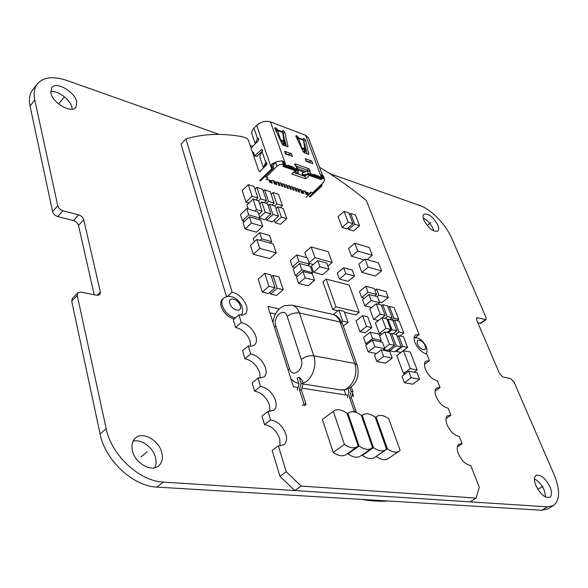 <?xml version="1.0" encoding="UTF-8"?>
<svg xmlns="http://www.w3.org/2000/svg" width="588" height="588" viewBox="0 0 588 588"><rect width="100%" height="100%" fill="white"/><g stroke="black" fill="none" stroke-linecap="round" stroke-linejoin="round"><path stroke-width="0.88" d="M388.278 501.013C380.002 501.586 371.131 501.05 361.664 499.418M238.912 314.83L241.242 322.562L235.597 327.472L233.296 319.754L238.912 314.83L242.513 315.131L245.255 313.918C247.107 312.132 247.519 309.442 246.475 305.848C243.601 298.579 238.809 294.029 232.12 292.214L185.911 138.959C203.257 133.719 222.168 132.991 242.631 136.776L246.695 138.239L248.261 139.826L258.58 170.344L260.168 171.946M248.29 345.942L250.701 353.939L244.917 358.783L242.543 350.808L248.29 345.942L251.774 346.17L254.472 344.972C256.493 343.083 256.949 340.202 255.839 336.329C252.869 328.824 248.004 324.231 241.242 322.562M257.985 378.113L260.484 386.375L254.56 391.16L252.105 382.913L257.985 378.113L263.983 377.092C266.188 375.085 266.695 371.998 265.511 367.831C262.461 360.091 257.522 355.461 250.701 353.939M268.025 411.387L270.598 419.942L264.526 424.646L261.991 416.113L268.025 411.387L273.802 410.328C276.213 408.204 276.779 404.889 275.507 400.399C272.376 392.416 267.364 387.749 260.477 386.375M278.359 445.822L286.253 471.745L279.954 476.324L272.171 450.467L278.359 445.822L283.945 444.749C286.584 442.492 287.216 438.942 285.856 434.091C282.63 425.859 277.543 421.14 270.598 419.942M457.354 446.821L462.124 443.675L458.971 444.124C456.883 445.8 456.67 448.96 458.339 453.62C461.646 460.742 465.784 464.704 470.745 465.505L479.257 487.254L476.14 498.095L301.159 486.063L286.253 471.745M462.124 443.675L459.272 436.443C454.333 435.502 450.254 431.57 447.042 424.646C445.461 420.266 445.653 417.274 447.615 415.665L450.923 415.238L448.152 408.212C443.227 407.146 439.199 403.243 436.061 396.503C434.569 392.372 434.745 389.543 436.575 388.006L440.037 387.595L437.347 380.767C432.437 379.583 428.454 375.71 425.396 369.146C423.985 365.258 424.139 362.575 425.852 361.098L429.453 360.723L426.837 354.079C421.949 352.793 418.009 348.949 415.018 342.547C413.68 338.879 413.82 336.336 415.429 334.925L419.126 334.572L366.339 200.523C351.146 187.895 335.535 176.804 319.512 167.249M298.028 387.529L293.471 386.823L267.871 306.429L279.19 308.935M352.55 393.093L353.616 396.18L351.8 395.893M348.067 395.312L301.923 388.139M333.198 452.459C338.438 456.023 342.782 456.707 346.229 454.517L357.416 446.608C353.998 448.776 349.662 448.049 344.406 444.44L333.198 452.459L322.408 419.494L333.345 411.335L344.406 444.44M333.345 411.335L322.408 419.494M347.787 453.414L347.964 453.958C353.043 457.435 357.239 458.125 360.562 456.038L371.719 448.24C368.426 450.305 364.229 449.577 359.143 446.057L347.964 453.958M362.34 455.413C367.257 458.802 371.322 459.507 374.534 457.508L385.655 449.827C382.472 451.805 378.415 451.07 373.483 447.63L362.34 455.413L362.171 454.914M376.327 456.531C381.105 459.845 385.037 460.551 388.131 458.647L399.215 451.077C396.15 452.958 392.218 452.223 387.426 448.865L376.254 456.317M332.712 309.553L335.983 306.863L359.172 312.301L349.184 285.033L326.127 279.094L322.922 281.806L332.712 309.553L337.946 310.765M344.494 312.279L355.909 314.925L359.172 312.301M255.846 199.979L257.911 198.009L254.082 186.499L248.298 184.639L242.219 190.556L245.968 202.103L249.003 203.029M274.265 220.125L275.155 222.749L280.505 224.329L286.687 218.64L283.173 208.439L277.837 206.792L281.343 217.031L286.687 218.64M266.107 218.383L266.731 220.265L272.34 221.919L278.528 216.178L275.066 206.028L269.48 204.301L272.928 214.488L278.528 216.178M259.969 218.295L264.703 219.691L270.899 213.907L267.459 203.698L261.8 201.949L265.217 212.194L270.899 213.907M254.905 211.063L256.508 209.541L262.086 211.217L258.639 200.846L253.075 199.126L246.923 205.021L248.239 209.063M258.654 219.53L260.08 218.192L258.036 212.003L246.703 208.6L240.485 214.546L242.469 220.772L244.534 221.367M249.356 216.796L243.094 222.727L245.108 229.011L256.493 232.231L262.785 226.38L260.719 220.132L249.356 216.796L251.399 223.095L262.785 226.38M270.105 243.116L271.693 241.668L269.635 235.465L259.683 232.65L253.347 238.515L254.383 241.734M256.853 239.456L250.481 245.35L253.34 254.295L269.833 258.632L276.242 252.862L273.302 243.998L256.853 239.456L259.756 248.423L276.242 252.862M307.781 265.71L309.567 264.159L307.384 257.889L296.661 254.971L290.281 260.609L292.42 266.923L294.985 267.584M311.419 273.692L312.551 272.714L310.346 266.386L299.608 263.542L293.184 269.164L295.338 275.537L297.638 276.117M302.96 271.502L296.492 277.11L298.645 283.46L308.112 285.805L314.602 280.263L312.404 273.949L302.96 271.502L305.143 277.859L314.602 280.263M264.762 273.332L258.206 279.182L262.314 292.111L268.415 293.53L275.037 287.745L270.84 274.846L264.762 273.332L268.944 286.29L275.037 287.745M269.966 292.177L270.561 294.029L276.581 295.433L283.195 289.693L278.969 276.875L272.979 275.382L277.183 288.26L283.195 289.693M327.898 266.099L332.169 262.439L328.31 251.774L311.155 246.923L304.856 252.465L306.679 257.698M309.317 263.439L313.294 264.504M317.755 260.638L311.39 266.151L313.536 272.288L322.628 274.662L329.015 269.216L326.825 263.108L317.755 260.638L319.931 266.79L329.015 269.216M343.605 267.724L337.277 273.075L339.438 279.05L348.14 281.321L354.49 276.029L352.286 270.083L343.605 267.724L345.803 273.707L354.49 276.029M374.644 295.962L376.54 294.434L374.284 288.473L365.846 286.282L359.466 291.501L361.679 297.484L364.45 298.175M379.407 301.989L381.877 302.607L388.264 297.513L385.949 291.501L376.563 289.053L378.87 295.117L388.264 297.513M365.016 259.036L358.805 264.24L361.855 272.369L375.328 276.037L381.568 270.928L378.451 262.873L365.016 259.036L368.11 267.173L381.568 270.928M367.066 259.617L372.27 255.266L369.279 247.504L354.77 243.182L348.625 248.445L351.55 256.287L364.053 259.845M348.147 227.909L348.721 229.43L353.55 230.922L359.569 225.711L355.475 215.061L350.668 213.503L354.748 224.19L359.569 225.711M344.09 211.371L338.107 216.671L342.12 227.394L347.001 228.901L353.035 223.646L348.956 212.952L344.09 211.371L348.155 222.11L353.035 223.646M377.849 304.172L379.679 302.71L377.386 296.653L368.963 294.522L362.531 299.726L364.788 305.811L371.631 307.473M382.126 317.785L385.14 315.418L381.178 304.996L376.246 303.776L369.786 308.943L373.681 319.394L378.429 320.489M387.036 332.448L390.888 329.471L386.867 318.894L381.928 317.74L375.394 322.878L379.348 333.477L382.075 334.072M414.018 372.233L417.164 369.933L410.277 352.065L403.464 350.654L396.782 355.674L403.559 373.608L405.139 373.902M389.102 349.448L389.601 350.779L394.585 351.8L401.244 346.766L396.584 334.557L391.615 333.462L396.268 345.722L401.244 346.766M395.878 350.823L396.106 351.433L400.935 352.425L407.58 347.427L403.471 336.748L398.657 335.682L402.765 346.413L407.58 347.427M383.707 349.573L387.823 350.419L394.497 345.347L389.844 333.065L384.809 331.955L389.454 344.281L394.497 345.347M362.59 315.631L356.012 320.886L359.937 331.691L365.082 332.808L371.712 327.604L367.721 316.822L362.59 315.631L366.567 326.458L371.712 327.604M365.839 343.789L372.535 338.585L381.281 340.452L378.915 334.102L370.175 332.191L363.516 337.409L365.839 343.789L367.302 344.09M382.876 350.205L384.824 348.721L382.391 342.201L372.447 340.099L365.743 345.303L368.125 351.867L376.394 353.513M381.171 349.86L374.431 355.012L376.82 361.532L385.5 363.193L392.262 358.107L389.837 351.624L381.171 349.86L383.596 356.394L392.262 358.107M408.763 371.249L401.964 376.239L404.397 382.707L412.776 384.185L419.597 379.253L417.12 372.821L408.763 371.249L411.225 377.724L419.597 379.253M185.911 138.959L181.038 144.126L226.468 296.697M227.38 296.477L232.12 292.214M235.597 327.472C242.359 329.111 247.21 333.675 250.15 341.158L250.62 346.251M244.917 358.783C251.745 360.275 256.669 364.883 259.683 372.601L260.116 378.363M254.56 391.16C261.447 392.497 266.438 397.143 269.539 405.095L269.914 411.585M264.526 424.646C271.472 425.815 276.544 430.504 279.734 438.714L280.028 445.976M301.159 486.063L294.801 490.561L470.055 501.843L476.14 498.095M279.954 476.324L294.801 490.561M446.042 418.568L450.923 415.238M435.076 391.108L440.037 387.595M424.433 364.391L429.453 360.723M419.126 334.572L414.716 337.902M269.914 312.845L275.39 314.029M344.149 389.925L345.884 394.974M333.719 411.034C337.233 408.741 341.665 409.483 347.023 413.254L358.173 445.961L357.416 446.608M347.251 413.908L347.986 413.371L359.143 446.057M347.986 413.371L348.441 412.996C351.83 410.814 356.115 411.563 361.304 415.231L372.542 447.541L371.719 448.24M361.524 415.87L362.767 414.907C366.03 412.827 370.183 413.585 375.217 417.164L386.529 449.078L385.655 449.827M362.237 415.349L373.483 447.63M375.35 417.546L376.702 416.495C379.855 414.511 383.876 415.268 388.756 418.766L400.134 450.276L399.215 451.077M376.114 416.995L387.426 448.865M326.127 279.094L335.983 306.863M248.298 184.639L252.105 196.201L257.911 198.009M245.968 202.103L252.105 196.201M271.119 194.297L272.964 192.548L276.852 203.918L282.416 205.653L278.506 194.327L272.964 192.548M274.721 205.918L276.852 203.918M280.358 207.571L282.416 205.653M263.248 191.166L264.6 189.865L268.466 201.302L274.104 203.066L270.223 191.673L264.6 189.865M266.305 203.338L268.466 201.302M271.972 205.065L274.104 203.066M254.986 189.233L256.89 187.396L260.727 198.891L266.445 200.677L262.593 189.226L256.89 187.396M258.647 200.876L260.727 198.891M264.291 202.72L266.445 200.677M275.155 222.749L281.343 217.031M275.934 208.571L277.837 206.792M266.731 220.265L272.928 214.488M268.099 205.602L269.48 204.301M259.786 217.295L265.217 212.194M259.675 203.963L261.8 201.949M258.801 214.319L262.086 211.217M253.075 199.126L256.508 209.541M246.703 208.6L248.724 214.833L260.08 218.192M242.469 220.772L248.724 214.833M245.108 229.011L251.399 223.095M259.683 232.65L261.726 238.897L271.693 241.668M260.139 240.367L261.726 238.897M253.34 254.295L259.756 248.423M296.661 254.971L298.829 261.285L309.567 264.159M292.42 266.923L298.829 261.285M299.608 263.542L301.798 269.914L312.551 272.714M295.338 275.537L301.798 269.914M298.645 283.46L305.143 277.859M262.314 292.111L268.944 286.29M271.45 276.728L272.979 275.382M270.561 294.029L277.183 288.26M333.293 314.558L338.791 310.074L342.716 321.114L348.096 322.312L344.156 311.324L338.791 310.074M341.694 321.937L342.716 321.114M343.304 326.149L348.096 322.312M311.155 246.923L314.962 257.72L332.169 262.439M309.104 262.821L314.962 257.72M313.536 272.288L319.931 266.79M339.438 279.05L345.803 273.707M365.846 286.282L368.095 292.273L376.54 294.434M361.679 297.484L368.095 292.273M374.99 290.332L376.563 289.053M377.055 296.572L378.87 295.117M361.855 272.369L368.11 267.173M354.77 243.182L357.739 251.032L372.27 255.266M351.55 256.287L357.739 251.032M349.544 214.495L350.668 213.503M348.721 229.43L354.748 224.19M342.12 227.394L348.155 222.11M368.963 294.522L371.249 300.615L379.679 302.71M364.788 305.811L371.249 300.615M376.246 303.776L380.201 314.242L385.14 315.418M373.681 319.394L380.201 314.242M381.45 305.694L382.678 304.724L387.191 316.579L392.123 317.748L387.595 305.936L382.678 304.724M384.839 318.424L387.191 316.579M389.778 319.578L392.123 317.748M388.124 307.318L389.33 306.363L393.857 318.159L398.723 319.313L394.188 307.568L389.33 306.363M391.512 319.99L393.857 318.159M397.032 320.629L398.723 319.313M393.115 320.974L394.364 320.004L398.958 331.977L403.838 333.073L399.237 321.151L394.364 320.004M395.812 334.388L398.958 331.977M400.024 335.991L403.838 333.073M387.205 319.791L388.006 319.166L392.042 329.758L396.893 330.853L392.85 320.298L388.006 319.166M388.22 332.705L392.042 329.758M393.078 333.786L396.893 330.853M381.928 317.74L385.934 328.354L390.888 329.471M379.348 333.477L385.934 328.354M403.464 350.654L410.336 368.632L417.164 369.933M403.559 373.608L410.336 368.632M390.358 334.425L391.615 333.462M389.601 350.779L396.268 345.722M397.385 336.659L398.657 335.682M396.106 351.433L402.765 346.413M379.613 335.983L384.809 331.955M384.559 348.015L389.454 344.281M359.937 331.691L366.567 326.458M379.73 341.643L381.281 340.452M370.175 332.191L372.535 338.585M372.447 340.099L374.865 346.677L384.824 348.721M368.125 351.867L374.865 346.677M376.82 361.532L383.596 356.394M404.397 382.707L411.225 377.724M297.33 390.138L299.013 383.839L297.153 378.062L299.101 377.217L301.857 379.936L303.092 383.751L301.107 383.435L299.101 377.217M301.107 383.435L299.424 389.748L301.416 390.05L306.047 404.441L304.055 404.162L299.424 389.748M304.055 404.162L302.254 405.536M306.047 404.441L304.253 405.816M301.416 390.05L303.092 383.751M349.853 387.793L351.102 391.41L352.925 391.704L351.22 386.808M347.398 397.811L349.015 391.784L347.978 388.808M351.102 391.41L349.493 397.444L354.263 411.269L353.535 411.806M354.263 411.269L356.085 411.526L355.255 412.144M356.085 411.526L351.308 397.723L352.925 391.704M349.493 397.444L351.308 397.723M266.151 179.649L268.018 177.797L266.055 177.142L265.622 175.863M263.042 168.308L267.026 164.067M320.717 178.414L321.151 179.575L322.643 178.149L324.657 179.524L323.606 182.361L312.765 192.644L310.949 192.048L309.097 193.812M304.812 144.486L304.268 145.008M311.611 192.261L306.127 197.318M309.95 196.995L321.709 186.19L321.879 184M321.004 184.823L320.901 185.911L309.141 196.73M322.415 175.004L308.509 137.849L305.679 135.299L321.438 177.532L314.088 174.349L314.676 175.136L313.61 175.878L320.923 178.384L309.067 174.379M321.151 179.575L309.237 175.452L308.854 174.401M297.624 168.638L305.841 171.498M294.779 169.425L295.198 170.594L282.725 166.272L284.232 164.78L283.254 162.038L282.24 160.877L277.139 161.509L273.552 164.603L273.03 166.213L271.266 165.61L271.906 167.44L271.678 168.785L259.617 180.531M321.173 175.062L321.555 174.702L321.21 175.187L321.871 177.517L320.68 178.23L319.593 178.039M321.555 174.702L323.349 178.392M324.657 179.524L323.319 175.959L322.018 174.834M277.683 181.971L278.014 182.919L279.16 183.294L280.079 182.765L281.218 183.14L280.873 183.86L284.07 184.081L283.71 184.801L284.849 185.176L285.768 184.647L286.9 185.022L286.54 185.734L287.672 186.109L288.59 185.58L289.715 185.955L289.362 186.661L290.479 187.035L291.398 186.514L292.515 186.881L292.163 187.587L293.28 187.962L294.191 187.44L295.308 187.807L294.948 188.513L296.058 188.88L296.977 188.358L298.079 188.726L297.726 189.424L298.829 189.792L299.74 189.27L301.034 189.704L300.674 190.402L301.776 190.769L305.429 191.159L305.062 191.85L308.494 192.989L308.009 193.452M279.16 183.294L279.991 185.683L278.844 185.308L278.014 182.919L278.367 182.192L274.941 181.898L275.765 184.294L276.919 184.676L276.088 182.28M273.501 181.126L274.941 181.898M274.765 181.846L275.596 184.242L274.442 183.86L273.611 181.464L273.964 180.737L272.398 180.222L271.472 180.759L267.812 179.546L267.32 180.031M275.662 162.56L276.963 166.294L266.055 177.142M276.963 166.294C278.999 164.552 281.167 163.964 283.475 164.522L284.232 164.78M309.237 175.452L305.753 178.811L291.707 174.004L295.198 170.594L295.889 173.431L297.028 173.629L297.014 170.491L293.309 168.756L294.198 167.918L293.015 166.999L288.157 165.302L287.326 165.654L285.827 165.132L270.473 121.892C265.555 120.562 260.962 121.738 256.677 125.435L253.979 128.169C252.017 130.242 251.348 132.263 251.973 134.233L255.251 143.81M280.542 182.919L281.703 186.249L282.843 186.624L282.012 184.235M283.387 183.86L284.548 187.182L285.68 187.557L284.849 185.176M286.216 184.794L287.378 188.109L288.51 188.483L287.672 186.109M289.031 185.727L290.193 189.035L291.317 189.409L290.479 187.035M291.832 186.653L293 189.961L294.118 190.328L293.28 187.962M294.617 187.579L295.786 190.872L296.903 191.24L296.058 188.88M297.388 188.498L298.564 191.784L299.674 192.151L298.829 189.792M300.343 189.476L301.519 192.761L302.622 193.121L301.776 190.769M301.945 190.821L302.783 193.173L303.886 193.533L303.041 191.181M304.731 190.924L305.914 194.202L307.002 194.562L306.157 192.21M306.319 192.269L307.171 194.613L308.259 194.973L307.406 192.629M270.135 180.318L270.965 182.721L269.796 182.339L268.973 179.928M271.472 180.759L272.295 183.155L271.134 182.772L270.311 180.369M277.139 161.509L271.825 164.008L271.266 165.61M297.014 170.491L283.482 165.522L293.309 168.756M260.499 180.817L273.67 168.043L273.03 166.213M263.446 167.558L265.761 162.428L262.182 152.027C260.183 154.093 259.484 156.092 260.102 158.018L263.38 167.624M266.673 162.692L265.401 165.654M259.609 171.659L266.592 164.846L267.026 163.214L266.46 162.2L265.761 162.428L266.636 162.729L264.585 166.448M258.793 139.518L257.713 141.348M255.288 143.773L257.493 138.4L258.617 138.805M262.182 152.027L262.608 150.403L262.064 149.411L261.359 149.639L254.582 155.908L257.022 156.29L262.667 150.697M253.729 154.005L253.222 154.504M254.582 155.908L253.391 152.299L252.627 152.748M251.032 148.029L258.301 140.752L258.727 139.136L258.198 138.165L257.493 138.4L253.979 128.169M305.679 135.299L270.473 121.892M304.797 144.42L304.261 144.935M314.088 174.349L312.559 175.408L309.545 174.393L302.644 175.753L302.519 174.342L303.974 174.945L304.033 175.65M303.974 174.945L308.45 173.769L310.611 173.761L313.316 174.702M308.45 173.769L307.458 171.071L310.251 171.027L308.744 168.683L295.286 163.949L294.632 163.993L297.102 167.176L298.145 170.189L298.41 173.026L297.278 173.328M298.079 169.888L294.198 167.918M284.614 151.27L285.577 153.96L292.42 156.408L291.45 153.725L284.614 151.27L285.459 152.013L286.238 154.196M305.209 158.679L306.186 161.333L312.779 163.692L311.802 161.053L305.209 158.679L306.804 161.553M283.578 130.859L282.541 130.683L282.475 131.102L283.886 141.098L280.711 139.922L277.007 129.044L275.338 127.758L274.831 127.78L274.846 128.427L282.233 144.148L283.357 145.221L288.054 146.728L284.768 132.168L283.578 130.859L282.644 131.786M304.334 138.694L303.342 138.518L303.283 138.944L304.79 148.801L301.732 147.669L298.006 136.953L296.389 135.696L295.911 135.718L295.933 136.372L303.327 151.858L304.422 152.909L308.943 154.357L305.495 139.973L304.334 138.694L303.445 139.547M284.107 164.427L284.592 163.964L283.945 162.134L282.615 161.046M284.592 163.964L285.827 165.132L285.07 165.86L283.989 165.676M287.326 165.654L286.569 166.382M288.157 165.302L288.774 166.117L287.701 166.882M291.258 168.117L293.015 166.999M292.111 167.279L288.774 166.117M294.353 168.102L293.596 168.822M297.028 173.629L298.41 173.026M298.116 169.998L304.209 172.122L302.35 172.651L302.519 174.342M305.753 178.811L304.849 176.312L306.039 175.121M304.849 176.312L303.327 175.79M302.563 175.525L297.043 173.629M295.808 173.203L293.383 172.365M295.088 169.528L295.198 170.594M304.209 172.122L307.458 171.071M308.332 170.924L307.237 170.101L295.536 166M287.988 154.468L286.091 153.784M308.406 161.781L306.657 161.149M282.85 132.837L286.297 146.302M303.68 140.73L307.171 153.909M295.499 169.748L295.889 173.431M302.283 174.46L302.644 175.753M313.61 175.878L312.559 175.408M317.013 177.061L318.733 175.966M317.865 176.246L314.676 175.136M313.926 175.834L317.116 176.944L317.873 176.246M319.269 177.738L320.026 177.039M291.45 153.725L287.613 154.688M311.802 161.053L308.038 161.994L307.891 161.597M283.151 145.126L282.74 143.979M283.357 136.901L284.151 137.195M284.18 145.523L283.761 144.361M285.952 146.169L284.768 142.862M284.555 145.662L283.717 144.339L284.592 142.149L284.996 142.274L284.129 144.464M282.659 131.83L277.374 129.845L276.103 131.102M276.331 131.58L277.624 130.536L282.806 132.484M281.233 142.024L281.659 140.936L280.711 139.922L280.38 140.201M284.592 142.149L281.659 140.936L284.269 141.899L283.886 141.098M284.269 141.899L284.996 142.274M282.019 143.685L283.717 144.339M297.381 139.407L298.63 138.43L303.621 140.304M303.474 139.665L298.381 137.746L297.161 138.93M302.283 149.661L302.673 148.668L301.438 147.904M305.187 149.595L302.673 148.668L305.187 149.595L304.79 148.801M303.114 151.41L305.069 152.123L305.936 149.977M288.017 166.838L291.361 167.999M322.643 178.149L321.401 175.702M321.298 175.43L321.842 174.923M321.643 175.474L321.967 174.812M553.389 505.606L547.568 508.988L541.739 510.244L547.582 506.841L553.389 505.606C560.085 500.322 560.283 489.885 553.977 474.303L514.008 382.024L510.634 378.576L502.938 377.026L499.528 373.549L476.677 320.107L476.684 317.865L477.537 317.77L476.346 318.652M547.582 506.841L163.243 482.087C139.569 481.307 111.279 455.046 106.178 428.63L77.241 295.455L71.714 301.122L72.309 298.425L77.829 292.758L77.241 295.455M94.212 294.786L78.505 225.454C77.734 223.058 76.043 221.426 73.449 220.551L57.734 216.575C55.074 215.678 53.361 214.025 52.589 211.606L57.764 205.785C58.535 208.211 60.255 209.879 62.923 210.783L78.66 214.848C81.254 215.737 82.945 217.376 83.731 219.78L100.364 292.03L99.798 294.72L97.005 295.345L80.769 292.082L77.829 292.758M57.764 205.785L34.795 100.07C33.398 93.316 34.266 87.906 37.397 83.841C43.541 77.043 53.42 75.933 67.039 80.512L219.148 134.409M250.143 145.39L252.744 146.316M329.802 173.622L420.089 205.609C431.254 209.372 446.064 224.792 451.878 238.603L486.026 317.432L486.041 319.651L481.05 323.297L477.824 322.79M477.537 317.77L486.041 319.651M76.741 101.797L75.889 107.354C71.545 113.844 52.655 103.128 50.877 92.97L51.715 87.627C56.183 81.041 74.86 91.765 76.741 101.797M550.008 486.871C552.081 492.09 552.014 495.559 549.817 497.272C545.076 498.279 540.431 494.398 535.896 485.644C533.889 480.477 533.963 477.059 536.109 475.391C540.835 474.34 545.466 478.169 550.008 486.871M437.766 224.961C438.979 227.916 438.993 229.945 437.817 231.062C433.216 232.054 428.586 228.453 423.926 220.243C422.757 217.332 422.743 215.333 423.897 214.238C428.49 213.224 433.113 216.796 437.766 224.961M161.862 453.003C163.082 458.566 162.016 462.844 158.672 465.836C151.417 472.627 134.748 463.013 132.359 450.43C131.264 445.035 132.293 440.89 135.446 437.994C142.781 431.004 159.304 440.537 161.862 453.003M241.264 315.197C242.587 313.61 242.873 310.898 242.116 307.046C239.808 299.954 231.084 292.802 223.381 298.425L222.279 299.424C220.669 300.997 220.294 303.364 221.154 306.532C223.771 313.242 228.151 317.358 234.296 318.88M133.006 441.25C141.296 438.611 153.475 447.718 155.666 458.074L156.121 463.212L154.945 467.695M52.589 211.606L30.039 106.016C28.672 99.269 29.554 93.852 32.707 89.766L37.397 83.841M541.739 510.244L156.922 487.099C133.256 486.416 105.083 460.33 100.092 433.988L71.714 301.122M50.664 91.566C57.859 90.207 70.45 99.673 71.993 107.501L72.243 109.177M534.441 478.948C538.454 480.969 541.739 484.74 544.29 490.274L545.767 497.103M423.228 218.111C427.439 220.25 430.747 223.8 433.135 228.761L433.863 230.996M147.279 451.731L141.091 456.869M63.93 97.424L59.197 103.201M543.011 486.261L537.829 489.356M430.894 222.617L427.263 225.608M303.033 383.979L340.004 389.866C349.772 392.284 359.349 375.159 354.66 363.399L357.085 364.942L342.414 323.643L339.982 321.967C338.431 317.821 335.961 315.293 332.58 314.367L332.264 314.293M342.414 323.643C339.563 317.88 336.285 314.786 332.58 314.367L292.118 305.179C295.485 306.105 297.932 308.707 299.446 312.978L313.749 355.784L354.66 363.399L339.982 321.967L299.446 312.978C295.154 312.404 291.075 313.544 287.187 316.395L301.232 359.341C305.238 356.519 309.413 355.336 313.749 355.784C317.498 365.949 311.405 381.171 302.886 383.097M287.187 316.395C284.283 306.583 272.494 316.675 275.831 325.98L274.53 327.347M275.831 325.98L289.494 368.764C292.39 379.076 304.812 369.249 301.232 359.341M288.142 370.102L289.494 368.764M304.665 152.998L304.239 151.844M320.644 185.169L321.085 185.617M321.467 184.389L322.106 184.61M321.709 186.19L320.901 185.911M271.825 164.008L273.552 164.603M258.375 140.672L258.235 140.267M255.266 155.68L257.022 156.29M253.649 152.696L252.928 152.446M256.677 125.435L271.678 168.785M309.619 171.071L310.611 173.761M297.138 169.072L296.154 166.353M283.945 162.134L283.46 162.604M295.294 169.601L296.381 169.792M295.286 163.949L294.551 164.647M307.237 170.101L308.744 168.683M302.195 173.445L302.32 174.857M318.99 177.672L319.872 176.856M309.854 174.467L309.325 174.379M288.37 154.96L288.157 154.35M308.796 162.266L308.575 161.663M275.338 127.758L274.794 128.302M275.03 128.809L275.882 127.956M287.635 146.779L288.127 146.302M284.768 132.168L283.306 133.608M283.041 130.661L282.505 131.197M277.007 129.044L275.728 130.308M283.85 141.877L282.982 144.075M281.703 143.024L282.394 141.282M296.389 135.696L295.867 136.203M296.087 136.695L296.918 135.894M308.516 154.401L309.009 153.931M305.495 139.973L304.04 141.385M303.812 138.496L303.298 138.996M298.006 136.953L296.786 138.143M304.687 152.005L305.547 149.859M304.841 149.595L303.974 151.748M302.754 150.646L303.408 149.007M283.475 164.522L282.181 160.862M271.906 167.44L273.67 168.043M272.325 169.373L271.443 169.079M262.483 150.043L261.359 149.639M485.21 319.747L480.22 323.393M156.922 487.099L163.243 482.087M100.092 433.988L106.178 428.63M30.039 106.016L34.795 100.07M100.364 292.03L97.057 295.36M83.731 219.78L78.505 225.454M78.66 214.848L73.449 220.551M57.734 216.575L62.923 210.783M223.381 298.425C221.772 300.005 221.397 302.372 222.264 305.532C224.888 312.25 229.269 316.373 235.406 317.902M229.812 303.459C231.768 310.736 242.712 313.029 240.227 305.716C238.302 298.55 227.416 296.117 229.812 303.459M417.686 344.171C419.986 350.448 427.77 352.08 425.102 345.781C422.831 339.585 415.069 337.85 417.686 344.171M347.236 413.879L348.441 412.996M361.51 415.826L362.767 414.907M375.328 417.487L376.702 416.495M292.118 305.179L284.592 305.598C277.926 308.457 274.067 314.117 273.008 322.584M298.836 383.31C296.448 383.155 293.816 381.7 290.957 378.929M340.004 389.866C355.461 390.777 360.525 375.298 357.085 364.942M320.923 178.384L321.864 177.517M302.276 174.651L302.151 173.239M426.065 353.925C427.219 352.55 427.255 350.073 426.175 346.486C422.302 339.768 418.281 336.946 414.106 338.019"/></g></svg>
